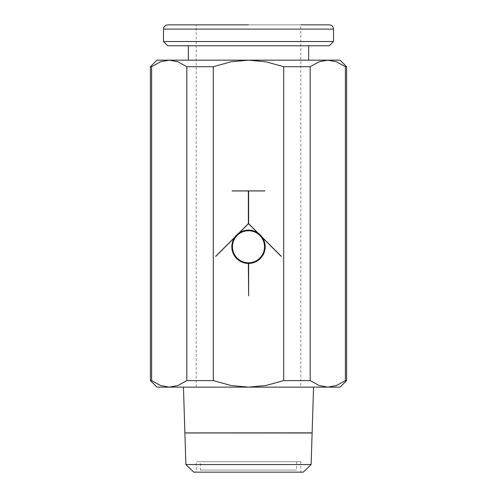 <?xml version="1.0" encoding="UTF-8"?>
<svg xmlns="http://www.w3.org/2000/svg" width="497" height="497" viewBox="0 0 497 497"><rect width="100%" height="100%" fill="white"/><g stroke="black" fill="none" stroke-linecap="round" stroke-linejoin="round"><path stroke-width="0.37" stroke-dasharray="2.48 1.86" d="M329.262 24.85L248.5 24.85L300.815 24.85L300.815 387.138L196.185 387.138L300.815 387.138M188.338 60.162L308.662 60.162L188.338 60.162M188.338 45.774L308.662 45.774L188.338 45.774M340.054 387.138L327.784 387.138L336.475 385.504L345.396 380.596L346.589 380.596M345.396 380.596L345.396 66.704L336.475 61.796L327.784 60.162L340.054 60.162M346.589 66.704L345.396 66.704M156.946 60.162L169.216 60.162L160.525 61.796L151.604 66.704L150.411 66.704M151.604 66.704L151.604 380.596L160.525 385.504L169.216 387.138L156.946 387.138M150.411 380.596L151.604 380.596M313.545 387.138L183.455 387.138L313.545 387.138M303.288 472.15L193.712 472.15M311.128 464.552L185.872 464.552M184.884 432.98L312.116 432.98M196.185 387.138L196.185 24.85M296.628 461.688L296.628 470.056L200.372 470.056L200.372 461.688L296.628 461.688L200.372 461.688M200.372 470.056L296.628 470.056M300.815 461.688L300.815 472.15L196.185 472.15L196.185 461.688L300.815 461.688L196.185 461.688M264.522 246.773A16.022 16.022 0 0 0 248.5 230.751A16.022 16.022 0 0 0 232.478 246.773A16.022 16.022 0 0 0 248.5 262.795A16.022 16.022 0 0 0 264.522 246.773M281.227 256.377L262.385 237.535A16.674 16.674 0 0 1 248.63 263.447L248.63 295.814L248.37 263.447A16.674 16.674 0 0 1 234.615 237.535L215.773 256.377M239.262 232.888L248.5 223.65L257.738 232.888A16.674 16.674 0 0 0 239.262 232.888M232.149 190.954L248.37 190.954L248.37 223.65L238.846 233.174A16.674 16.674 0 0 0 234.901 237.112L215.704 256.315M264.851 190.885L232.149 190.885M264.851 190.954L248.63 190.954L248.63 223.65L258.154 233.174A16.674 16.674 0 0 1 262.099 237.112L281.296 256.315M196.185 472.15L300.815 472.15M192.482 432.85L304.518 432.85M192.482 432.98L304.518 432.98M248.5 60.162L327.784 60.162L319.099 61.796L310.178 66.704L283.719 66.704L265.87 61.796L248.5 60.162L231.13 61.796L213.281 66.704L186.822 66.704L177.901 61.796L169.216 60.162L248.5 60.162M213.281 380.596L231.13 385.504L248.5 387.138L169.216 387.138L177.901 385.504L186.822 380.596L213.281 380.596L213.281 66.704M310.178 380.596L319.099 385.504L327.784 387.138L248.5 387.138L265.87 385.504L283.719 380.596L310.178 380.596L310.178 66.704M283.719 380.596L283.719 66.704M186.822 380.596L186.822 66.704M329.262 45.774L167.737 45.774M333.512 41.524L163.488 41.524M248.5 24.85L167.737 24.85M333.512 29.099L163.488 29.099"/><path stroke-width="0.75" d="M300.815 24.85L329.262 24.85C331.866 25.123 333.282 26.54 333.512 29.099L333.512 41.524L329.262 45.774L167.737 45.774L163.488 41.524L163.488 29.099L333.512 29.099M163.488 41.524L333.512 41.524M188.338 60.162L188.338 45.774M308.662 45.774L308.662 60.162M346.589 380.596L345.396 380.596L336.475 385.504L327.784 387.138L340.054 387.138L346.589 380.596L346.589 66.704L340.054 60.162L248.5 60.162L265.87 61.796L283.719 66.704L283.719 380.596L265.87 385.504L248.5 387.138L231.13 385.504L213.281 380.596L213.281 66.704L231.13 61.796L248.5 60.162L156.946 60.162L150.411 66.704L150.411 380.596L156.946 387.138L169.216 387.138L160.525 385.504L151.604 380.596L150.411 380.596M312.116 432.881L313.545 387.138M312.116 432.912L184.884 432.912L312.116 432.85M183.455 387.138L184.884 432.881M303.288 472.15L311.128 464.552L312.116 432.98L184.884 432.98L185.872 464.552L193.712 472.15L303.288 472.15M264.522 246.773A16.022 16.022 0 0 0 248.5 230.751A16.022 16.022 0 0 0 232.478 246.773A16.022 16.022 0 0 0 248.5 262.795A16.022 16.022 0 0 0 264.522 246.773M281.227 256.377L262.385 237.535A16.674 16.674 0 0 1 248.63 263.447L248.63 295.814L248.37 263.447A16.674 16.674 0 0 1 234.615 237.535L215.773 256.377M248.5 223.65L239.262 232.888A16.674 16.674 0 0 1 257.738 232.888L248.5 223.65M215.704 256.315L234.901 237.112A16.674 16.674 0 0 1 238.846 233.174L248.37 223.65L248.37 190.954L232.149 190.954M232.149 190.885L264.851 190.885M264.851 190.954L248.63 190.954L248.63 223.65L258.154 233.174A16.674 16.674 0 0 1 262.099 237.112L281.296 256.315M185.872 464.552L311.128 464.552M213.281 380.596L186.822 380.596L177.901 385.504L169.216 387.138L327.784 387.138L319.099 385.504L310.178 380.596L283.719 380.596M150.411 66.704L151.604 66.704L160.525 61.796L169.216 60.162L177.901 61.796L186.822 66.704L213.281 66.704M283.719 66.704L310.178 66.704L319.099 61.796L327.784 60.162L336.475 61.796L345.396 66.704L346.589 66.704M151.604 380.596L151.604 66.704M345.396 66.704L345.396 380.596M310.178 380.596L310.178 66.704M186.822 66.704L186.822 380.596M163.488 29.099C163.718 26.54 165.134 25.123 167.737 24.85L248.5 24.85"/></g></svg>

